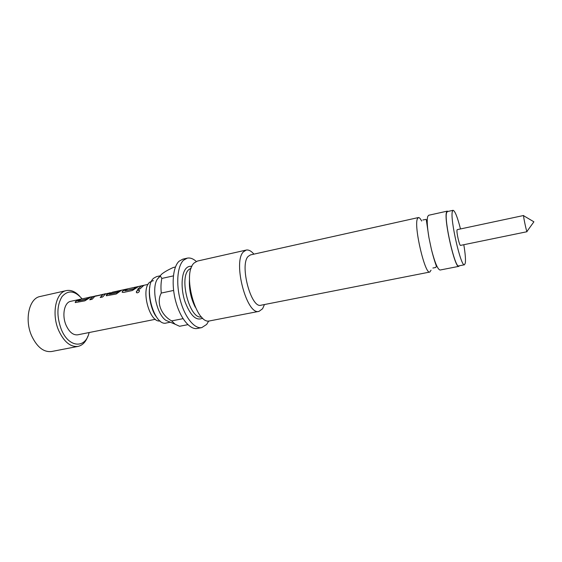 <?xml version="1.0" encoding="UTF-8"?>
<svg xmlns="http://www.w3.org/2000/svg" width="562" height="562" viewBox="0 0 562 562"><rect width="100%" height="100%" fill="white"/><g stroke="black" fill="none" stroke-linecap="round" stroke-linejoin="round"><path stroke-width="0.84" d="M139.439 290.449L138.414 290.273C136.875 290.807 136.236 291.594 136.496 292.633M138.315 290.132C136.538 290.828 135.969 291.699 136.615 292.725L137.521 292.83C139.151 292.071 139.734 291.2 139.257 290.231L138.414 290.273M170.342 322.209L166.345 322.995C154.346 326.922 142.924 286.529 153.791 278.141L156.629 276.595L160.416 275.752M447.261 211.129L428.651 215.267L427.703 216.553C426.79 220.107 427.204 227.132 428.939 237.621L431.419 249.437C434.876 262.763 437.777 269.627 440.123 270.027L458.824 266.353C455.058 269.029 443.797 220.072 446.46 212.394L447.261 211.129L448.026 211.431M457.025 230.055L457.25 229.64L523.622 215.499L523.58 215.878C523.608 218.189 526.664 232.268 527.023 231.713L460.545 245.39C459.519 246.065 456.386 232.436 457.025 230.055M463.805 244.716C465.238 253.364 465.75 259.447 465.336 262.981L464.493 264.772C460.981 267.364 449.923 219.096 452.347 211.544L453.084 210.307C454.946 210.799 457.419 217.016 460.503 228.952M453.084 210.307L447.359 211.579L446.572 212.822C443.959 220.395 455.03 268.524 458.733 265.903L464.493 264.772M85.853 299.237L77.985 301.028L81.04 299.061L78.708 299.574L75.392 301.668L75.301 302.567L84.806 300.86L91.304 296.813L88.944 297.333L85.93 299.406L88.944 297.333M96.2 295.745L92.604 296.778L89.73 299.785L92.119 299.265L94.795 296.364L102.783 294.579L100.219 297.509L102.635 296.982L105.768 293.687L92.604 296.778M111.051 292.676L70.707 301.323C64.356 302.293 61.701 315.261 66.056 325.18C69.245 332.114 73.137 335.324 77.725 334.819L155.365 319.3M121.547 290.301L111.88 292.591L118.891 291.074L117.212 292.465L109.323 294.193L112.337 292.212L148.052 284.386M111.016 292.697L106.387 294.902L106.337 295.774L116.222 294.024L121.532 290.238M106.387 294.902L109.66 292.795M133.257 288.896L124.989 290.772L127.771 288.833L125.319 289.367L122.277 291.439L122.249 292.296L123.626 292.416L132.337 290.519L138.568 286.465L136.081 287.013L133.335 289.065L136.081 287.013M137.514 289.395L140.029 288.847L143.886 285.306L141.385 285.847L137.514 289.395M82.066 298.836C74.809 290.547 68.128 289.802 62.031 296.603C56.825 305.335 56.565 316.223 61.244 329.276C68.648 347.983 85.579 348.96 89.126 332.542M87.918 336.118C85.803 341.942 82.516 345.37 78.048 346.396C70.468 347.232 64.005 341.914 58.652 330.435C51.318 313.849 55.842 292.205 66.365 290.589C70.868 289.739 75.252 291.552 79.523 296.041M78.048 346.396L51.606 351.51C43.745 352.416 37.106 347.225 31.69 335.943C24.264 319.652 29.175 298.225 40.085 296.511L66.365 290.589M152.759 280.768L149.703 282.222C140.507 289.332 149.604 323.073 160.058 320.937M431.04 270.182L429.818 272.05C425.069 274.888 413.723 226.655 417.369 218.85L418.402 217.55C419.287 217.396 420.376 218.562 421.662 221.035M418.402 217.55L250.483 254.902L248.172 256.398C239.391 264.807 251.102 308.882 261.021 305.215L429.818 272.05M175.435 267.02L173.321 267.491C168.207 269.774 164.294 272.015 161.589 274.221L157.29 279.209C151.213 288.418 156.636 314.341 165.895 320.34L169.942 322.047M253.919 254.136C251.207 250.954 248.643 249.598 246.219 250.069L197.431 261.063L194.262 262.89C181.744 273.104 196.131 325.651 209.949 320.853L259.054 311.348L262.573 308.756L264.47 304.534M246.219 250.069L243.444 251.832C232.528 261.871 246.851 315.9 259.054 311.348M196.286 261.449C193.152 258.653 190.132 257.558 187.23 258.155L182.776 259.166L179.06 261.246C172.815 266.971 171.199 284.962 175.808 301.661C180.353 318.394 190.012 330.013 197.29 328.468L201.772 327.611L206.661 324.429L208.748 320.958M187.23 258.155L183.542 260.22C177.374 265.938 175.815 283.965 180.423 300.705C184.968 317.481 194.564 329.149 201.772 327.611M189.471 279.356C188.916 289.191 190.869 298.506 195.323 307.288M157.29 279.209L160.325 276.005L161.828 278.429C160.915 282.728 160.732 287.611 161.273 293.062C156.173 302.23 161.041 315.127 171.663 320.902L175.119 324.232L179.573 326.276L187.877 324.667M173.602 290.442L161.273 293.062M171.663 320.902L183.043 318.654M161.828 278.429L173.398 275.879M459.407 265.77L458.824 266.353M153.433 280.74L153.005 280.747M137.704 289.353L141.385 285.847M142.762 285.749L141.434 286.044M133.089 289.191L124.989 290.772M126.619 289.282L125.319 289.367M125.361 289.556L122.277 291.439M122.354 291.608L122.158 292.212M137.43 286.915L136.13 287.203M106.464 295.071L106.253 295.696M121.336 290.449L120.268 290.477M120.31 290.666L113.306 292.001M112.618 292.43L113.348 292.191M118.933 291.285L117.458 292.345M117.289 292.64L109.323 294.193M105.551 293.905L104.553 293.912M104.595 294.102L96.243 295.928M89.934 299.743L92.667 296.961M100.422 297.46L102.853 294.6M85.691 299.532L77.985 301.028M79.79 299.532L78.708 299.574M78.75 299.757L75.392 301.668M75.477 301.829L75.224 302.497M90.075 297.284L88.986 297.516M202.692 318.113C196.377 321.323 190.476 315.851 184.982 301.689C180.585 288.503 181.336 272.9 186.38 268.095C187.996 266.536 189.83 265.995 191.881 266.479M191.235 268.088L188.853 269.57C178.653 277.972 189.935 319.961 201.456 316.905M428.939 237.621L426.228 219.349L422.821 220.002M431.419 249.437C434.531 261.801 436.316 265.622 436.351 266.304L435.761 267.47L432.881 268.039M156.11 316.441C151.199 310.217 147.883 294.376 149.885 286.704M527.065 231.305L533.9 221.807L523.826 215.85M165.895 320.34L175.119 324.232"/></g></svg>
